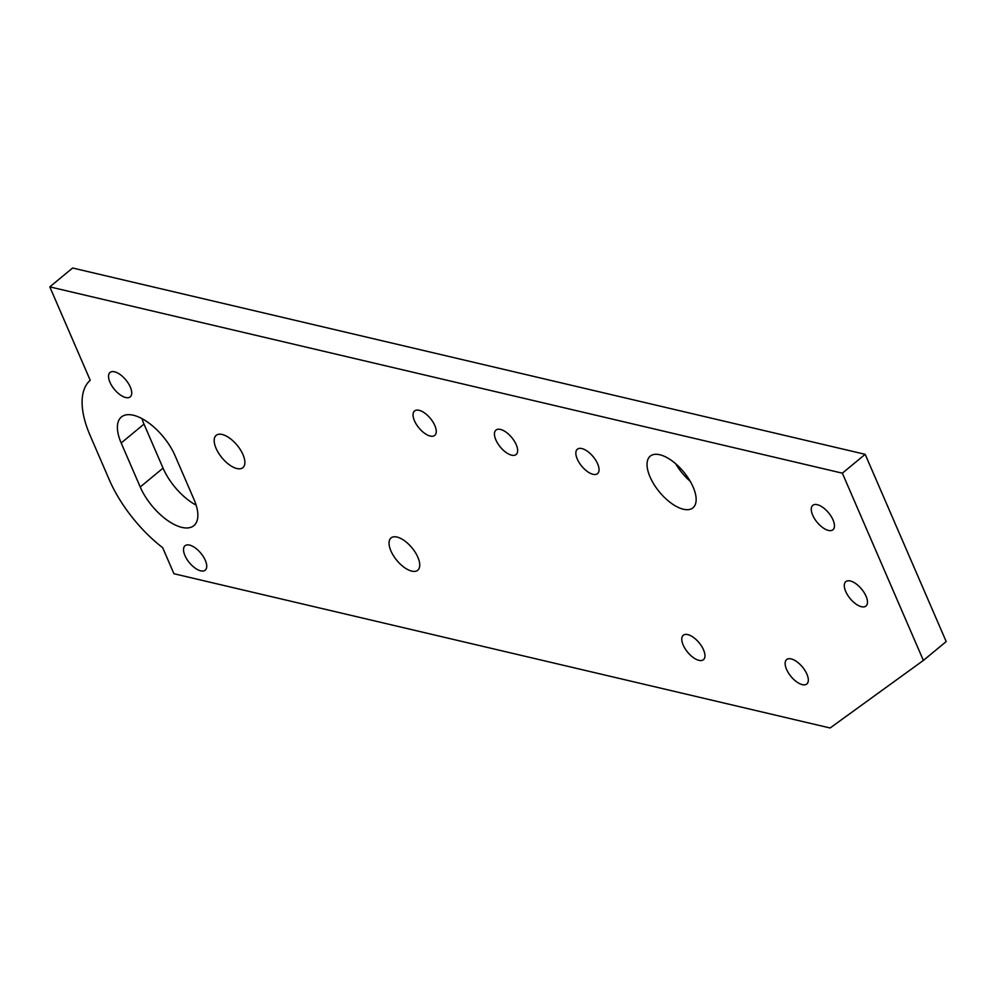 <?xml version="1.0" encoding="UTF-8"?>
<svg xmlns="http://www.w3.org/2000/svg" width="996" height="996" viewBox="0 0 996 996"><rect width="100%" height="100%" fill="white"/><g stroke="black" fill="none" stroke-linecap="round" stroke-linejoin="round"><path stroke-width="1.49" d="M683.194 645.084A15.836 7.433 50.4 0 1 683.281 635.261A15.836 7.433 50.4 0 1 699.092 642.744A15.836 7.433 50.4 0 1 703.45 659.688A15.836 7.433 50.4 0 1 693.278 657.559A15.836 7.433 50.4 0 1 683.194 645.084M786.566 669.387A15.836 7.433 50.4 0 1 786.653 659.564A15.836 7.433 50.4 0 1 802.465 667.046A15.836 7.433 50.4 0 1 806.822 683.978A15.836 7.433 50.4 0 1 796.651 681.849A15.836 7.433 50.4 0 1 786.566 669.387M49.8 286.873L72.621 268.011L865.175 454.325L946.2 641.573L923.379 660.423L830.104 727.989L173.939 573.733L162.672 547.7A90.101 42.268 -129.6 0 1 109.261 479.723L90.213 435.688A90.101 42.268 -129.6 0 1 90.213 380.26L49.8 286.873L842.355 473.175L865.175 454.325M690.203 481.292A33.515 15.724 50.4 0 1 675.786 463.837M141.93 418.594A41.919 19.659 -129.6 0 0 143.997 424.109L163.045 468.145A41.919 19.659 -129.6 0 0 196.137 505.171M121.176 442.971A41.919 19.659 50.4 0 1 121.4 416.988A41.919 19.659 50.4 0 1 148.342 422.628A41.919 19.659 50.4 0 1 175.035 455.633L194.083 499.656A41.919 19.659 50.4 0 1 193.859 525.639A41.919 19.659 50.4 0 1 166.917 519.999A41.919 19.659 50.4 0 1 140.224 486.994L121.176 442.971L143.997 424.109M184.945 555.569A15.836 7.433 50.4 0 1 185.032 545.758A15.836 7.433 50.4 0 1 200.856 553.228A15.836 7.433 50.4 0 1 205.213 570.173A15.836 7.433 50.4 0 1 195.029 568.044A15.836 7.433 50.4 0 1 184.945 555.569M109.958 382.277A15.836 7.433 50.4 0 1 110.046 372.454A15.836 7.433 50.4 0 1 125.857 379.937A15.836 7.433 50.4 0 1 130.215 396.869A15.836 7.433 50.4 0 1 120.043 394.74A15.836 7.433 50.4 0 1 109.958 382.277M390.93 550.925A20.953 9.836 50.4 0 1 391.042 537.94A20.953 9.836 50.4 0 1 411.971 547.825A20.953 9.836 50.4 0 1 417.747 570.247A20.953 9.836 50.4 0 1 404.276 567.434A20.953 9.836 50.4 0 1 390.93 550.925M845.704 591.45A15.836 7.433 50.4 0 1 845.791 581.639A15.836 7.433 50.4 0 1 861.602 589.109A15.836 7.433 50.4 0 1 865.96 606.054A15.836 7.433 50.4 0 1 855.788 603.925A15.836 7.433 50.4 0 1 845.704 591.45M812.686 515.156A15.836 7.433 50.4 0 1 812.773 505.346A15.836 7.433 50.4 0 1 828.585 512.816A15.836 7.433 50.4 0 1 832.942 529.76A15.836 7.433 50.4 0 1 822.771 527.631A15.836 7.433 50.4 0 1 812.686 515.156M650.052 476.922A33.515 15.724 50.4 0 1 650.239 456.143A33.515 15.724 50.4 0 1 683.704 471.967A33.515 15.724 50.4 0 1 692.942 507.836A33.515 15.724 50.4 0 1 671.391 503.316A33.515 15.724 50.4 0 1 650.052 476.922M842.355 473.175L923.379 660.423M216.07 448.337A20.953 9.836 50.4 0 1 216.182 435.352A20.953 9.836 50.4 0 1 237.11 445.237A20.953 9.836 50.4 0 1 242.887 467.659A20.953 9.836 50.4 0 1 229.416 464.846A20.953 9.836 50.4 0 1 216.07 448.337M577.269 459.044A15.836 7.433 50.4 0 1 577.356 449.233A15.836 7.433 50.4 0 1 593.18 456.703A15.836 7.433 50.4 0 1 597.538 473.648A15.836 7.433 50.4 0 1 587.366 471.519A15.836 7.433 50.4 0 1 577.269 459.044M495.871 439.908A15.836 7.433 50.4 0 1 495.958 430.098A15.836 7.433 50.4 0 1 511.782 437.568A15.836 7.433 50.4 0 1 516.14 454.512A15.836 7.433 50.4 0 1 505.956 452.383A15.836 7.433 50.4 0 1 495.871 439.908M414.473 420.773A15.836 7.433 50.4 0 1 414.56 410.962A15.836 7.433 50.4 0 1 430.384 418.432A15.836 7.433 50.4 0 1 434.742 435.377A15.836 7.433 50.4 0 1 424.557 433.248A15.836 7.433 50.4 0 1 414.473 420.773M140.224 486.994L163.045 468.145"/></g></svg>
